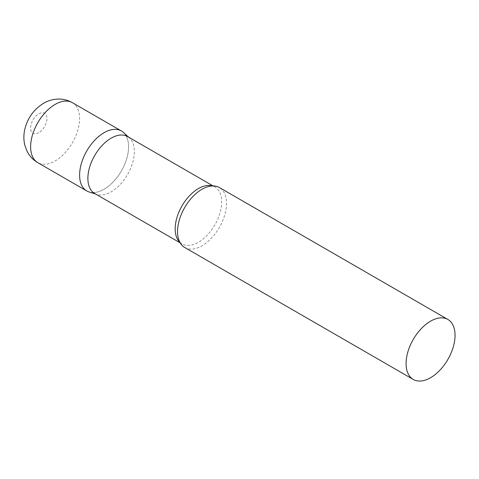 <?xml version="1.0" encoding="UTF-8"?>
<svg xmlns="http://www.w3.org/2000/svg" width="479" height="479" viewBox="0 0 479 479"><rect width="100%" height="100%" fill="white"/><g stroke="black" fill="none" stroke-linecap="round" stroke-linejoin="round"><path stroke-width="0.36" stroke-dasharray="2.4 1.8" d="M121.403 130.971A34.626 19.992 -60 0 1 126.713 158.717A34.626 19.992 -60 0 1 104.093 189.235A34.626 19.992 -60 0 1 86.777 190.947M94.686 193.492A32.871 18.98 120 0 0 96.866 194.45A32.871 18.98 120 0 0 121.343 183.229A32.871 18.98 120 0 0 134.371 151.598A32.871 18.98 120 0 0 129.486 137.958A32.871 18.98 120 0 0 127.564 136.551M89.07 191.959A34.626 19.992 120 0 0 114.852 180.14A34.626 19.992 120 0 0 128.576 146.819A34.626 19.992 120 0 0 123.426 132.449M184.72 247.493A34.626 19.992 120 0 0 211.401 238.219A34.626 19.992 120 0 0 226.519 203.365A34.626 19.992 120 0 0 219.346 187.517M72.431 102.698A34.626 19.992 -60 0 1 77.742 130.444A34.626 19.992 -60 0 1 55.121 160.956A34.626 19.992 -60 0 1 37.805 162.674M38.793 132.683A11.544 6.664 -60 0 1 30.632 127.971A11.544 6.664 -60 0 1 38.793 113.834A11.544 6.664 -60 0 1 46.96 118.547A11.544 6.664 -60 0 1 38.793 132.683M179.853 242.284A32.871 18.98 120 0 0 181.984 243.889A32.871 18.98 120 0 0 207.317 235.081A32.871 18.98 120 0 0 221.663 202A32.871 18.98 120 0 0 214.855 186.948A32.871 18.98 120 0 0 212.401 185.906M129.486 137.958L128.594 137.144M213.029 185.894L214.855 186.948C214.137 185.9 211.502 185.906 206.946 186.972M180.152 242.835L181.984 243.889C180.715 243.793 179.397 241.506 178.044 237.027M96.866 194.45L95.716 194.085"/><path stroke-width="0.72" d="M37.805 162.674L86.777 190.947A34.626 19.992 -60 0 1 81.466 163.201A34.626 19.992 -60 0 1 104.093 132.683A34.626 19.992 -60 0 1 121.403 130.971L72.431 102.698A34.626 19.992 -60 0 0 55.121 104.41A34.626 19.992 -60 0 0 32.494 134.928A34.626 19.992 -60 0 0 37.805 162.674C33.027 159.854 29.411 155.974 26.956 151.023L24.812 145.161C23.561 139.922 23.561 134.641 24.8 129.33C27.602 118.014 33.859 109.326 43.577 103.266C48.163 100.596 53.109 99.195 58.426 99.063C63.414 99.015 68.084 100.225 72.431 102.698M213.029 185.894L127.564 136.551A32.871 18.98 120 0 0 102.231 145.359A32.871 18.98 120 0 0 87.879 178.439A32.871 18.98 120 0 0 94.686 193.492L180.152 242.835M128.594 137.144L123.426 132.449A34.626 19.992 120 0 0 96.153 138.796A34.626 19.992 120 0 0 79.604 175.092A34.626 19.992 120 0 0 89.07 191.959L95.716 194.085M447.877 319.457L219.346 187.517A34.626 19.992 120 0 0 206.946 186.972A34.626 19.992 120 0 0 177.547 231.644A34.626 19.992 120 0 0 178.044 237.027A34.626 19.992 120 0 0 184.72 247.493L413.251 379.434A34.626 19.992 120 0 0 439.938 370.159A34.626 19.992 120 0 0 455.05 335.312A34.626 19.992 120 0 0 447.877 319.457A34.626 19.992 120 0 0 421.197 328.738A34.626 19.992 120 0 0 406.078 363.585A34.626 19.992 120 0 0 413.251 379.434M212.401 185.906A32.871 18.98 120 0 0 188.043 197.39A32.871 18.98 120 0 0 175.176 228.842A32.871 18.98 120 0 0 179.853 242.284"/></g></svg>
